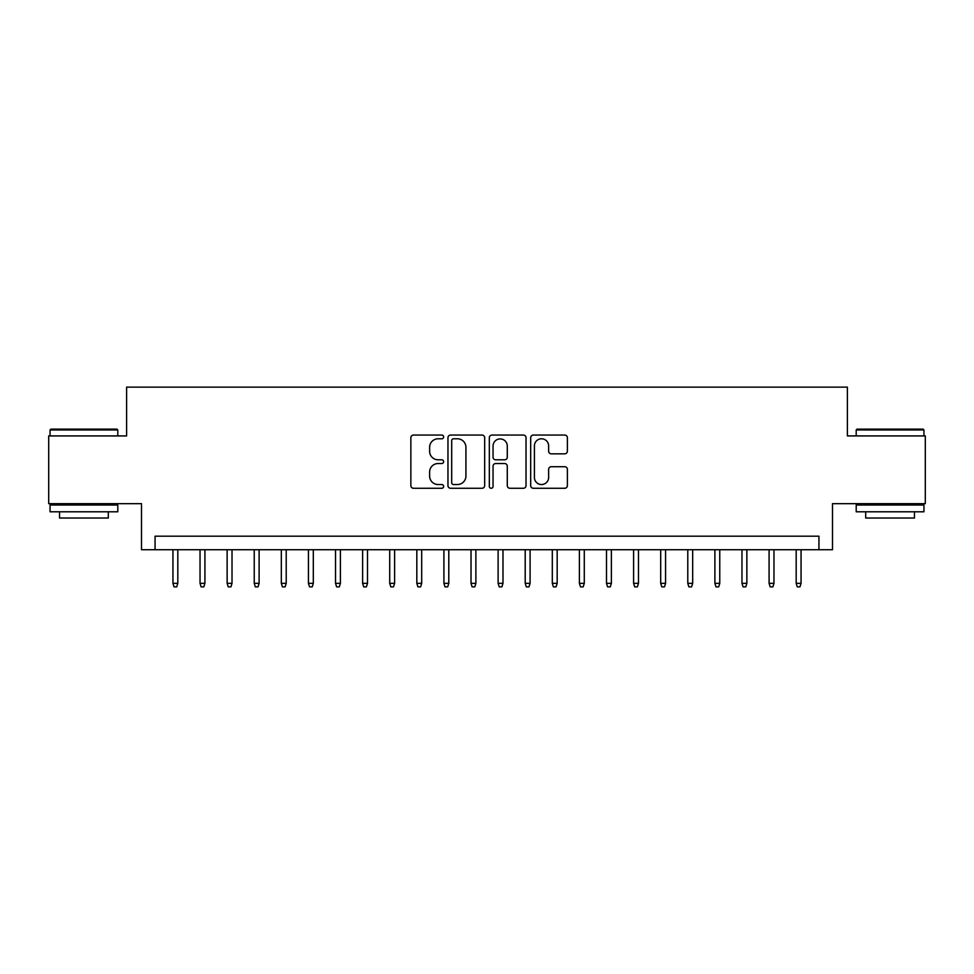 <?xml version="1.0" encoding="UTF-8"?>
<svg xmlns="http://www.w3.org/2000/svg" width="974" height="974" viewBox="0 0 974 974"><rect width="100%" height="100%" fill="white"/><g stroke="black" fill="none" stroke-linecap="round" stroke-linejoin="round"><path stroke-width="1.46" d="M443.645 436.924A1.863 1.863 0 0 0 441.782 435.061L413.524 435.061A2.654 2.654 0 0 0 410.858 437.728L410.858 485.6A2.654 2.654 0 0 0 413.524 488.266L441.782 488.266A1.863 1.863 0 0 0 443.645 486.403A1.863 1.863 0 0 0 441.782 484.541L438.13 484.541A8.51 8.51 0 0 1 429.619 476.03L429.619 472.037A8.51 8.51 0 0 1 438.13 463.527L441.782 463.527A1.863 1.863 0 0 0 443.645 461.664A1.863 1.863 0 0 0 441.782 459.801L438.13 459.801A8.51 8.51 0 0 1 429.619 451.291L429.619 447.297A8.51 8.51 0 0 1 438.13 438.787L441.782 438.787A1.863 1.863 0 0 0 443.645 436.924M564.737 453.823A2.654 2.654 0 0 0 567.392 451.157L567.392 437.728A2.654 2.654 0 0 0 564.737 435.061L533.35 435.061A2.654 2.654 0 0 0 530.684 437.728L530.684 485.6A2.654 2.654 0 0 0 533.35 488.266L564.737 488.266A2.654 2.654 0 0 0 567.392 485.6L567.392 469.383A2.654 2.654 0 0 0 564.737 466.716L551.296 466.716A2.654 2.654 0 0 0 548.642 469.383L548.642 477.418A7.11 7.11 0 0 1 541.52 484.541A7.11 7.11 0 0 1 534.409 477.418L534.409 445.909A7.11 7.11 0 0 1 541.52 438.787A7.11 7.11 0 0 1 548.642 445.909L548.642 451.157A2.654 2.654 0 0 0 551.296 453.823L564.737 453.823M818.939 549.726L832.49 549.726L832.49 503.668L925.3 503.668L925.3 435.926L847.392 435.926L847.392 387.141L126.608 387.141L126.608 435.926L48.7 435.926L48.7 503.668L141.51 503.668L141.51 549.726L818.939 549.726L818.939 536.187L155.061 536.187L155.061 549.726M484.675 437.728A2.654 2.654 0 0 0 482.008 435.061L450.633 435.061A2.654 2.654 0 0 0 447.967 437.728L447.967 485.6A2.654 2.654 0 0 0 450.633 488.266L482.008 488.266A2.654 2.654 0 0 0 484.675 485.6L484.675 437.728M491.992 435.061L523.367 435.061A2.654 2.654 0 0 1 526.033 437.728L526.033 485.6A2.654 2.654 0 0 1 523.367 488.266L509.938 488.266A2.654 2.654 0 0 1 507.284 485.6L507.284 466.181A2.654 2.654 0 0 0 504.617 463.527L495.705 463.527A2.654 2.654 0 0 0 493.051 466.181L493.051 486.403A1.863 1.863 0 0 1 491.188 488.266A1.863 1.863 0 0 1 489.325 486.403L489.325 437.728A2.654 2.654 0 0 1 491.992 435.061M453.555 438.787A1.863 1.863 0 0 0 451.692 440.65L451.692 482.678A1.863 1.863 0 0 0 453.555 484.541L457.415 484.541A8.51 8.51 0 0 0 465.925 476.03L465.925 447.297A8.51 8.51 0 0 0 457.415 438.787L453.555 438.787M507.284 446.043A7.11 7.11 0 0 0 500.161 438.921A7.11 7.11 0 0 0 493.051 446.043L493.051 457.147A2.654 2.654 0 0 0 495.705 459.801L504.617 459.801A2.654 2.654 0 0 0 507.284 457.147L507.284 446.043M177.816 583.329L176.732 586.859L174.029 586.859L172.946 583.329L177.816 583.329L177.816 549.726M172.946 583.329L172.946 549.726M50.867 429.144L116.99 429.144L117.793 429.96L50.051 429.96L50.867 429.144M83.922 511.788L50.051 511.788L50.051 505.019L117.793 505.019L117.793 511.788L83.922 511.788M108.309 511.788L108.309 518.022L59.536 518.022L59.536 511.788M857.01 429.144L923.133 429.144L923.949 429.96L856.207 429.96L857.01 429.144M890.078 511.788L856.207 511.788L856.207 505.019L923.949 505.019L923.949 511.788L890.078 511.788M914.464 511.788L914.464 518.022L865.691 518.022L865.691 511.788M204.917 583.329L203.834 586.859L201.119 586.859L200.035 583.329L204.917 583.329L204.917 549.726M200.035 583.329L200.035 549.726M232.019 583.329L230.935 586.859L228.22 586.859L227.137 583.329L232.019 583.329L232.019 549.726M227.137 583.329L227.137 549.726M259.108 583.329L258.025 586.859L255.322 586.859L254.238 583.329L259.108 583.329L259.108 549.726M254.238 583.329L254.238 549.726M286.21 583.329L285.126 586.859L282.411 586.859L281.328 583.329L286.21 583.329L286.21 549.726M281.328 583.329L281.328 549.726M313.311 583.329L312.228 586.859L309.513 586.859L308.429 583.329L313.311 583.329L313.311 549.726M308.429 583.329L308.429 549.726M340.401 583.329L339.317 586.859L336.614 586.859L335.531 583.329L340.401 583.329L340.401 549.726M335.531 583.329L335.531 549.726M367.502 583.329L366.419 586.859L363.704 586.859L362.62 583.329L367.502 583.329L367.502 549.726M362.62 583.329L362.62 549.726M394.604 583.329L393.508 586.859L390.805 586.859L389.722 583.329L394.604 583.329L394.604 549.726M389.722 583.329L389.722 549.726M421.693 583.329L420.61 586.859L417.907 586.859L416.823 583.329L421.693 583.329L421.693 549.726M416.823 583.329L416.823 549.726M448.795 583.329L447.711 586.859L444.996 586.859L443.913 583.329L448.795 583.329L448.795 549.726M443.913 583.329L443.913 549.726M475.884 583.329L474.801 586.859L472.098 586.859L471.014 583.329L475.884 583.329L475.884 549.726M471.014 583.329L471.014 549.726M502.986 583.329L501.902 586.859L499.199 586.859L498.116 583.329L502.986 583.329L502.986 549.726M498.116 583.329L498.116 549.726M530.087 583.329L529.004 586.859L526.289 586.859L525.205 583.329L530.087 583.329L530.087 549.726M525.205 583.329L525.205 549.726M557.177 583.329L556.093 586.859L553.39 586.859L552.307 583.329L557.177 583.329L557.177 549.726M552.307 583.329L552.307 549.726M584.278 583.329L583.195 586.859L580.492 586.859L579.396 583.329L584.278 583.329L584.278 549.726M579.396 583.329L579.396 549.726M611.38 583.329L610.296 586.859L607.581 586.859L606.498 583.329L611.38 583.329L611.38 549.726M606.498 583.329L606.498 549.726M638.469 583.329L637.386 586.859L634.683 586.859L633.599 583.329L638.469 583.329L638.469 549.726M633.599 583.329L633.599 549.726M665.571 583.329L664.487 586.859L661.772 586.859L660.689 583.329L665.571 583.329L665.571 549.726M660.689 583.329L660.689 549.726M692.672 583.329L691.589 586.859L688.874 586.859L687.79 583.329L692.672 583.329L692.672 549.726M687.79 583.329L687.79 549.726M719.762 583.329L718.678 586.859L715.975 586.859L714.892 583.329L719.762 583.329L719.762 549.726M714.892 583.329L714.892 549.726M746.863 583.329L745.78 586.859L743.065 586.859L741.981 583.329L746.863 583.329L746.863 549.726M741.981 583.329L741.981 549.726M773.965 583.329L772.881 586.859L770.166 586.859L769.083 583.329L773.965 583.329L773.965 549.726M769.083 583.329L769.083 549.726M801.054 583.329L799.971 586.859L797.268 586.859L796.184 583.329L801.054 583.329L801.054 549.726M796.184 583.329L796.184 549.726M50.051 435.926L50.051 429.96M65.501 505.019L65.501 503.668M102.355 505.019L102.355 503.668M117.793 435.926L117.793 429.96M856.207 435.926L856.207 429.96M871.645 505.019L871.645 503.668M908.499 505.019L908.499 503.668M923.949 435.926L923.949 429.96"/></g></svg>
